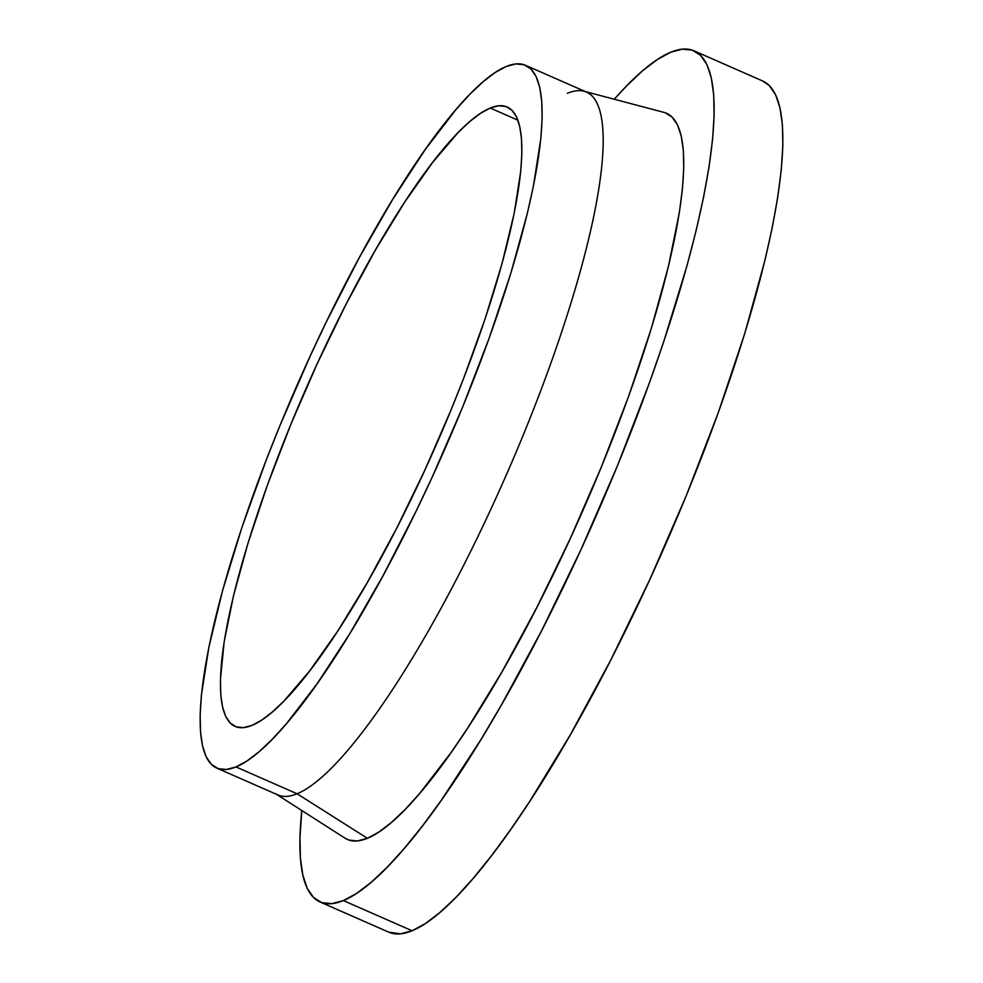 <?xml version="1.0" encoding="UTF-8"?>
<svg xmlns="http://www.w3.org/2000/svg" width="983" height="983" viewBox="0 0 983 983"><rect width="100%" height="100%" fill="white"/><g stroke="black" fill="none" stroke-linecap="round" stroke-linejoin="round"><path stroke-width="1.47" d="M490.247 108.032A338.275 70.911 113.7 0 1 507.191 107A338.275 70.911 113.7 0 1 450.263 411.877A338.275 70.911 113.7 0 1 252.029 725.368L243.551 727.617L236.289 726.867L230.329 723.132L225.734 716.447L222.527 706.888L220.757 694.514L220.438 679.474L224.136 641.973L233.487 595.809L248.134 542.763L267.499 484.877L290.845 424.373L317.276 363.563L345.783 304.804L375.26 250.346L404.578 202.277L432.618 162.441L458.287 132.386L469.923 121.4L480.613 113.254L490.247 108.032L498.725 105.783L505.987 106.52L511.934 110.256L516.542 116.94L519.737 126.512L521.506 138.873L521.838 153.913L520.707 171.484L514.146 213.52L502.092 263.37L485.012 319.106L463.546 378.59L451.43 409.026L425 469.825L396.493 528.596L367.015 583.054L337.697 631.123L309.657 670.947L283.989 701.014L272.352 711.999L261.662 720.146L252.029 725.368A338.275 70.911 113.7 0 1 235.084 726.4A338.275 70.911 113.7 0 1 292.012 421.523A338.275 70.911 113.7 0 1 490.247 108.032L517.906 120.184L490.247 108.032M216.764 768.092L277.845 794.928A383.812 80.459 -66.3 0 0 297.075 793.76L235.994 766.924A383.812 80.459 113.7 0 1 216.764 768.092A383.812 80.459 113.7 0 1 281.359 422.174A383.812 80.459 113.7 0 1 506.282 66.475A383.812 80.459 113.7 0 1 525.512 65.296A383.812 80.459 113.7 0 1 460.916 411.226A383.812 80.459 113.7 0 1 235.994 766.924L297.075 793.76A383.812 80.459 113.7 0 1 275.51 793.686M276.628 794.399L345.107 838.229A396.604 83.137 -66.3 0 0 367.396 838.302L297.075 793.76L367.396 838.302L357.456 840.944L348.94 840.072L345.033 838.167M320.077 901.989L388.801 932.179A464.848 97.44 -66.3 0 0 412.098 930.754L343.374 900.575A464.848 97.44 113.7 0 1 320.077 901.989A464.848 97.44 113.7 0 1 301.806 810.508L299.962 837.516L300.405 858.184L302.838 875.177L307.237 888.325L313.565 897.504L321.748 902.64L331.713 903.66L343.374 900.575L412.098 930.754L400.437 933.85L388.727 932.154M614.277 99.246A464.848 97.44 113.7 0 1 670.713 52.246A464.848 97.44 113.7 0 1 694.01 50.821A464.848 97.44 113.7 0 1 615.776 469.776A464.848 97.44 113.7 0 1 343.374 900.575L356.608 893.4L371.291 882.206L387.29 867.104L404.431 848.243L422.567 825.794L441.514 799.99L481.117 739.302L501.379 705.008L541.891 630.164L581.064 549.423L617.385 465.868L649.468 382.706L663.525 342.293L687.006 265.705L696.197 230.268L703.57 197.202L709.05 166.84L712.577 139.439L714.125 115.294L713.683 94.626L711.262 77.632L706.863 64.485L700.535 55.306L692.351 50.17L682.374 49.15L670.713 52.246L657.48 59.422L642.796 70.604L626.81 85.705L614.277 99.246M762.673 80.987L769.259 85.496L775.575 94.675L779.974 107.823L782.407 124.816L782.849 145.484L781.301 169.629L777.762 197.03L772.282 227.392L764.921 260.458L744.807 333.348L718.192 412.897L686.109 496.046L649.775 579.614L610.615 660.355L570.103 735.198L529.812 801.256L510.226 830.18L491.279 855.984L473.155 878.433L456.001 897.295L440.015 912.396L425.332 923.578L412.098 930.754A464.848 97.44 -66.3 0 0 684.487 499.966A464.848 97.44 -66.3 0 0 762.734 81.011L694.01 50.821M665.147 112.738L672.139 117.112L677.533 124.952L681.28 136.17L683.357 150.669L683.738 168.302L682.411 188.908L679.4 212.279L668.428 266.405L651.274 328.592L628.567 396.468L601.191 467.404L570.201 538.696L536.779 607.592L502.215 671.45L467.834 727.813L451.136 752.486L419.495 793.662L404.861 809.759L391.222 822.636L378.688 832.183L367.396 838.302A396.604 83.137 -66.3 0 0 602.272 464.775A396.604 83.137 -66.3 0 0 663.992 112.394L585.389 91.603M567.363 93.299A383.812 80.459 113.7 0 1 584.099 91.259A383.812 80.459 113.7 0 1 524.369 432.274A383.812 80.459 113.7 0 1 297.075 793.76A383.812 80.459 -66.3 0 0 521.998 438.062A383.812 80.459 -66.3 0 0 586.593 92.132L525.512 65.296M506.282 66.475L495.346 72.398L483.231 81.638L470.021 94.098L455.866 109.678L425.246 149.514L392.549 199.623L359.028 258.074L325.975 322.621L310.026 356.411L280.032 425.406L266.282 459.933L241.929 527.429L222.551 590.672L208.875 647.232L201.429 694.92L200.151 714.862L200.52 731.93L202.523 745.95L206.16 756.812L211.382 764.393L218.14 768.632L226.373 769.48L235.994 766.924L246.93 761.002L259.045 751.762L272.254 739.29L286.409 723.721L317.03 683.873L349.727 633.765L383.247 575.325L416.3 510.779L432.25 476.988L462.243 407.994L488.735 339.332L510.705 273.655L527.318 213.471L533.4 186.168L540.847 138.468L542.125 118.538L541.756 101.47L539.753 87.438L536.116 76.576L530.894 68.994L524.136 64.767L515.903 63.92L506.282 66.475"/></g></svg>
